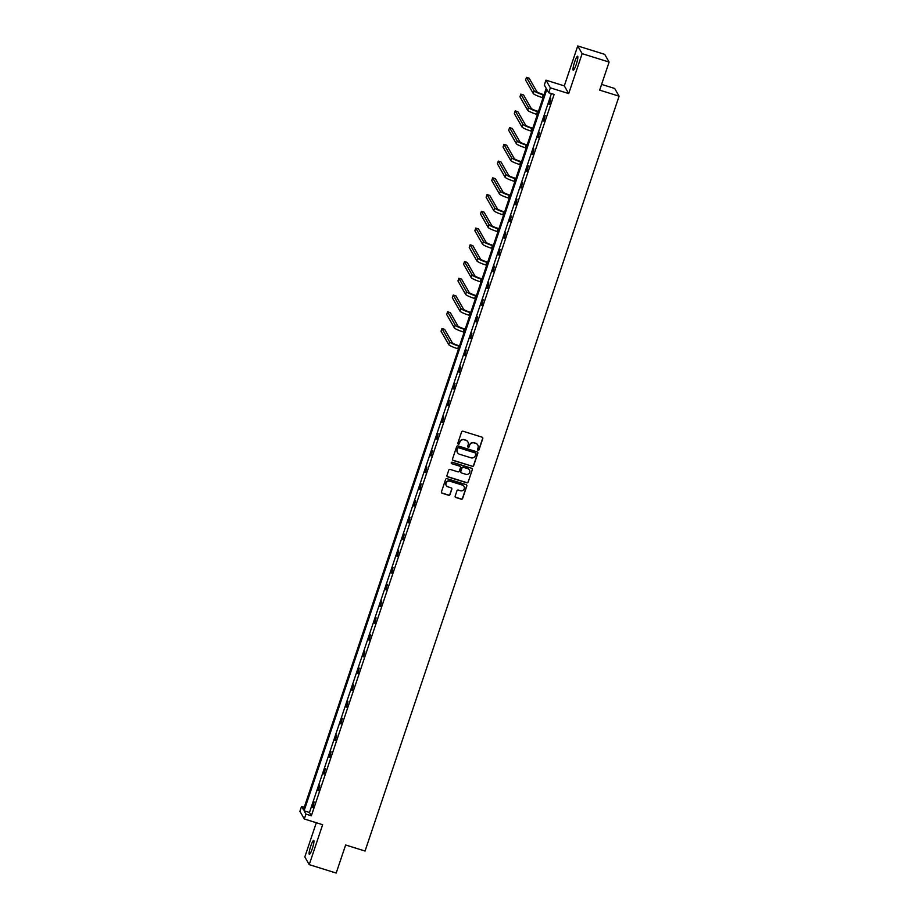 <?xml version="1.0" encoding="UTF-8"?>
<svg xmlns="http://www.w3.org/2000/svg" width="919" height="919" viewBox="0 0 919 919"><rect width="100%" height="100%" fill="white"/><g stroke="black" fill="none" stroke-linecap="round" stroke-linejoin="round"><path stroke-width="1.38" d="M478.029 450.264A0.781 0.77 150.3 0 0 479.017 449.759L482.785 438.558A1.126 1.103 150.3 0 0 482.084 437.18L463.015 431.229A1.126 1.103 150.3 0 0 461.602 431.953L457.834 443.153A0.781 0.77 150.3 0 0 458.328 444.118A0.781 0.77 150.3 0 0 459.328 443.613L459.81 442.165A3.596 3.515 150.3 0 1 464.336 439.845L465.922 440.339A3.596 3.515 150.3 0 1 468.173 444.773L467.691 446.22A0.781 0.77 150.3 0 0 468.185 447.185A0.781 0.77 150.3 0 0 469.172 446.68L469.655 445.233A3.596 3.515 150.3 0 1 474.181 442.924L475.766 443.417A3.596 3.515 150.3 0 1 478.029 447.84L477.535 449.288A0.781 0.77 150.3 0 0 478.029 450.264M477.547 449.805A0.781 0.77 150.3 0 0 478.902 449.54L482.67 438.352A1.126 1.103 150.3 0 0 482.636 437.57M457.846 443.659A0.781 0.77 150.3 0 0 459.201 443.406L459.81 442.165M467.691 446.737A0.781 0.77 150.3 0 0 469.046 446.473L469.655 445.233M310.771 846.043A7.318 1.137 107.3 0 1 313.712 840.38A7.318 1.137 107.3 0 1 312.288 848.708A7.318 1.137 107.3 0 1 309.347 854.36A7.318 1.137 107.3 0 1 310.771 846.043M574.662 61.883A7.318 1.137 107.3 0 1 577.603 56.231A7.318 1.137 107.3 0 1 576.19 64.548A7.318 1.137 107.3 0 1 573.249 70.212A7.318 1.137 107.3 0 1 574.662 61.883M577.741 45.95L604.713 54.359L609.113 62.067L582.141 53.658L577.741 45.95L564.3 85.881L545.966 80.16L550.366 87.856L548.723 92.75L546.839 89.442L304.074 810.811L305.958 814.108L304.315 818.99L299.916 811.293L301.558 806.411L303.442 809.708L546.208 88.339L544.324 85.042L545.966 80.16M316.32 822.735L304.821 856.933L309.221 864.641L322.649 824.711L304.315 818.99M609.113 62.067L599.67 90.131L619.084 96.185L365.05 851.04L345.636 844.986L336.182 873.05L309.221 864.641M455.169 496.122A1.126 1.103 150.3 0 0 455.87 497.512L461.212 499.178A1.126 1.103 150.3 0 0 462.625 498.454L466.818 486.025A1.126 1.103 150.3 0 0 466.105 484.635L447.048 478.696A1.126 1.103 150.3 0 0 445.635 479.419L441.453 491.849A1.126 1.103 150.3 0 0 442.154 493.227L448.61 495.249A1.126 1.103 150.3 0 0 450.023 494.525L451.815 489.207A1.126 1.103 150.3 0 0 451.114 487.817L447.909 486.817A2.998 2.941 150.3 0 1 446.565 482.165A2.998 2.941 150.3 0 1 449.805 481.188L462.36 485.094A2.998 2.941 150.3 0 1 463.704 489.758A2.998 2.941 150.3 0 1 460.465 490.735L458.363 490.08A1.126 1.103 150.3 0 0 456.95 490.803L455.169 496.122M564.3 85.881L568.712 93.577L582.141 53.658M568.712 93.577L550.366 87.856M551.411 93.577L309.462 812.488L311.346 815.796L554.123 94.427L548.723 92.75M311.346 815.796L305.958 814.108M472.24 466.415A1.126 1.103 150.3 0 0 473.653 465.692L477.834 453.251A1.126 1.103 150.3 0 0 477.133 451.872L458.076 445.933A1.126 1.103 150.3 0 0 456.663 446.657L452.481 459.086A1.126 1.103 150.3 0 0 453.182 460.465L472.125 466.197A1.126 1.103 150.3 0 0 473.538 465.485L477.719 453.044A1.126 1.103 150.3 0 0 477.696 452.263M472.332 469.643L468.139 482.073A1.126 1.103 150.3 0 1 466.726 482.797L447.668 476.846A1.126 1.103 150.3 0 1 446.967 475.468L448.759 470.149A1.126 1.103 150.3 0 1 450.172 469.425L457.903 471.838A1.126 1.103 150.3 0 0 459.316 471.114L460.499 467.576A1.126 1.103 150.3 0 0 459.799 466.197L451.746 463.681A0.781 0.77 150.3 0 1 451.39 462.464A0.781 0.77 150.3 0 1 452.24 462.211L471.619 468.253A1.126 1.103 150.3 0 1 472.332 469.643L468.139 482.073M619.084 96.185L614.685 88.477L601.6 84.399M304.269 807.25L301.558 806.411M309.462 812.488L304.074 810.811M312.345 807.376L314.149 802.011L312.77 807.514M317.974 790.639L319.778 785.263L318.399 790.765M323.614 773.89L325.418 768.525L324.039 774.028M329.243 757.141L331.047 751.776L329.668 757.279M334.884 740.404L336.687 735.039L335.309 740.542M340.512 723.655L342.316 718.29L340.938 723.793M346.153 706.918L347.956 701.553L346.578 707.044M351.782 690.169L353.585 684.804L352.207 690.307M357.422 673.432L359.226 668.067L357.847 673.558M363.051 656.683L364.854 651.318L363.476 656.821M368.691 639.946L370.495 634.569L369.116 640.072M374.32 623.197L376.124 617.832L374.745 623.335M379.961 606.46L381.764 601.083L380.386 606.586M385.589 589.711L387.404 584.346L386.026 589.849M391.23 572.962L393.033 567.597L391.655 573.1M396.859 556.225L398.674 550.86L397.295 556.363M402.499 539.476L404.303 534.111L402.924 539.614M408.128 522.739L409.943 517.374L408.564 522.865M413.768 505.99L415.572 500.625L414.193 506.128M419.397 489.253L421.212 483.888L419.834 489.379M425.037 472.504L426.841 467.139L425.463 472.642M430.666 455.767L432.481 450.402L431.103 455.893M436.307 439.018L438.11 433.653L436.732 439.156M441.936 422.281L443.751 416.904L442.372 422.407M447.576 405.532L449.38 400.167L448.001 405.67M453.216 388.794L455.02 383.418L453.641 388.921M458.845 372.046L460.649 366.681L459.27 372.184M464.486 355.297L466.289 349.932L464.911 355.435M470.114 338.56L471.918 333.195L470.539 338.697M475.755 321.811L477.558 316.446L476.18 321.949M481.384 305.074L483.187 299.709L481.809 305.2M487.024 288.325L488.828 282.96L487.449 288.463M492.653 271.587L494.456 266.223L493.078 271.714M498.293 254.839L500.097 249.474L498.718 254.977M503.922 238.101L505.726 232.737L504.347 238.228M509.563 221.353L511.366 215.988L509.988 221.49M515.191 204.615L516.995 199.239L515.616 204.742M520.832 187.867L522.635 182.502L521.257 188.004M526.461 171.129L528.264 165.753L526.886 171.256M532.101 154.381L533.905 149.016L532.526 154.518M537.73 137.632L539.533 132.267L538.155 137.77M543.37 120.894L545.174 115.53L543.795 121.021M548.999 104.146L550.814 98.781L549.436 104.284M477.696 444.899A3.596 3.515 150.3 0 0 475.651 443.211L475.766 443.417M469.54 445.026A3.596 3.515 150.3 0 1 474.066 442.705L475.651 443.211M467.84 441.832A3.596 3.515 150.3 0 0 465.807 440.132L465.922 440.339M459.695 441.959A3.596 3.515 150.3 0 1 464.21 439.638L465.807 440.132M452.504 459.868A1.126 1.103 150.3 0 0 453.067 460.258L472.125 466.197M475.962 453.952A0.781 0.77 150.3 0 0 475.479 452.987L458.742 447.771A0.781 0.77 150.3 0 0 457.754 448.277L457.237 449.805A3.596 3.515 150.3 0 0 459.489 454.227L470.93 457.8A3.596 3.515 150.3 0 0 475.456 455.479L475.962 453.952M457.455 452.539A3.596 3.515 150.3 0 1 457.122 449.598L457.639 448.07A0.781 0.77 150.3 0 1 458.627 447.553L475.353 452.78M446.99 476.249A1.126 1.103 150.3 0 0 447.553 476.639L466.611 482.59A1.126 1.103 150.3 0 0 468.024 481.866M460.35 466.588A1.126 1.103 150.3 0 0 459.672 465.99L451.746 463.681M465.922 474.33A2.998 2.941 150.3 0 0 469.471 470.023A2.998 2.941 150.3 0 0 467.817 468.701L463.394 467.323A1.126 1.103 150.3 0 0 461.981 468.047L460.798 471.573A1.126 1.103 150.3 0 0 461.499 472.952L465.922 474.33M469.414 469.919A2.998 2.941 150.3 0 0 467.702 468.495L467.817 468.701M460.821 472.355A1.126 1.103 150.3 0 1 460.672 471.367L461.866 467.828A1.126 1.103 150.3 0 1 463.279 467.116L467.702 468.495M472.205 469.425A1.126 1.103 150.3 0 0 472.182 468.656M463.957 486.323A2.998 2.941 150.3 0 0 462.234 484.887L462.36 485.094M446.197 485.381A2.998 2.941 150.3 0 1 449.69 480.97L462.234 484.887M441.476 492.63A1.126 1.103 150.3 0 0 442.039 493.021L448.495 495.042A1.126 1.103 150.3 0 0 449.908 494.319L451.7 488.988A1.126 1.103 150.3 0 0 451.666 488.219M455.192 496.903A1.126 1.103 150.3 0 0 455.755 497.294L461.097 498.971A1.126 1.103 150.3 0 0 462.51 498.247L466.691 485.818A1.126 1.103 150.3 0 0 466.668 485.037M544.059 94.737L542.83 94.358A5.721 0.804 -161.4 0 1 536.845 91.636L529.172 78.218L526.484 77.368L534.146 90.797A8.581 1.206 18.6 0 0 543.129 94.875L543.922 95.128M526.484 77.368L525.576 80.056L533.238 93.474A8.581 1.206 18.6 0 0 542.221 97.563L543.026 97.805M538.419 111.486L537.201 111.096A5.721 0.804 -161.4 0 1 531.205 108.373L523.543 94.956L520.843 94.117L528.517 107.534A8.581 1.206 18.6 0 0 537.5 111.624L538.293 111.865M520.843 94.117L519.947 96.805L527.609 110.223A8.581 1.206 18.6 0 0 536.593 114.301L537.385 114.553M532.79 128.223L531.561 127.844A5.721 0.804 -161.4 0 1 525.576 125.122L517.902 111.704L515.214 110.866L522.877 124.283A8.581 1.206 18.6 0 0 531.86 128.361L532.652 128.614M515.214 110.866L514.307 113.542L521.969 126.96A8.581 1.206 18.6 0 0 530.952 131.049L531.756 131.291M527.15 144.972L525.932 144.582A5.721 0.804 -161.4 0 1 519.936 141.859L512.274 128.442L509.574 127.603L517.236 141.021A8.581 1.206 18.6 0 0 526.219 145.11L527.024 145.351M509.574 127.603L508.678 130.291L516.34 143.709A8.581 1.206 18.6 0 0 525.323 147.787L526.116 148.039M521.521 161.71L520.292 161.33A5.721 0.804 -161.4 0 1 514.307 158.608L506.633 145.191L503.945 144.352L511.607 157.769A8.581 1.206 18.6 0 0 520.591 161.847L521.383 162.1M503.945 144.352L503.038 147.029L510.7 160.446A8.581 1.206 18.6 0 0 519.683 164.535L520.487 164.777M515.881 178.458L514.663 178.079A5.721 0.804 -161.4 0 1 508.666 175.345L501.004 161.928L498.305 161.089L505.967 174.507A8.581 1.206 18.6 0 0 514.95 178.596L515.754 178.837M498.305 161.089L497.397 163.777L505.071 177.195A8.581 1.206 18.6 0 0 514.054 181.273L514.847 181.525M510.252 195.196L509.023 194.817A5.721 0.804 -161.4 0 1 503.038 192.094L495.364 178.677L492.676 177.838L500.338 191.255A8.581 1.206 18.6 0 0 509.321 195.333L510.114 195.586M492.676 177.838L491.768 180.515L499.431 193.932A8.581 1.206 18.6 0 0 508.414 198.022L509.218 198.274M504.611 211.944L503.394 211.565A5.721 0.804 -161.4 0 1 497.397 208.843L489.735 195.414L487.036 194.575L494.698 207.993A8.581 1.206 18.6 0 0 503.681 212.082L504.485 212.323M487.036 194.575L486.128 197.263L493.802 210.681A8.581 1.206 18.6 0 0 502.785 214.759L503.578 215.012M498.971 228.682L497.753 228.303A5.721 0.804 -161.4 0 1 491.768 225.58L484.095 212.163L481.407 211.324L489.069 224.741A8.581 1.206 18.6 0 0 498.052 228.82L498.845 229.072M481.407 211.324L480.499 214.001L488.161 227.418A8.581 1.206 18.6 0 0 497.145 231.508L497.949 231.76M493.342 245.43L492.113 245.051A5.721 0.804 -161.4 0 1 486.128 242.329L478.466 228.911L475.766 228.061L483.428 241.479A8.581 1.206 18.6 0 0 492.412 245.568L493.216 245.821M475.766 228.061L474.859 230.749L482.532 244.167A8.581 1.206 18.6 0 0 491.516 248.256L492.308 248.498M487.702 262.168L486.484 261.789A5.721 0.804 -161.4 0 1 480.499 259.066L472.825 245.649L470.137 244.81L477.8 258.228A8.581 1.206 18.6 0 0 486.783 262.317L487.575 262.558M470.137 244.81L469.23 247.487L476.892 260.916A8.581 1.206 18.6 0 0 485.875 264.994L486.668 265.246M482.073 278.916L480.844 278.537A5.721 0.804 -161.4 0 1 474.859 275.815L467.197 262.397L464.497 261.547L472.159 274.976A8.581 1.206 18.6 0 0 481.142 279.054L481.947 279.307M464.497 261.547L463.59 264.235L471.263 277.653A8.581 1.206 18.6 0 0 480.246 281.742L481.039 281.984M476.433 295.654L475.215 295.275A5.721 0.804 -161.4 0 1 469.23 292.552L461.556 279.135L458.857 278.296L466.53 291.714A8.581 1.206 18.6 0 0 475.514 295.803L476.306 296.044M458.857 278.296L457.961 280.984L465.623 294.402A8.581 1.206 18.6 0 0 474.606 298.48L475.399 298.732M470.804 312.403L469.575 312.023A5.721 0.804 -161.4 0 1 463.59 309.301L455.927 295.884L453.228 295.045L460.89 308.462A8.581 1.206 18.6 0 0 469.873 312.54L470.677 312.793M453.228 295.045L452.32 297.722L459.994 311.139A8.581 1.206 18.6 0 0 468.977 315.228L469.77 315.47M465.163 329.151L463.946 328.761A5.721 0.804 -161.4 0 1 457.961 326.038L450.287 312.621L447.587 311.782L455.261 325.2A8.581 1.206 18.6 0 0 464.244 329.289L465.037 329.53M447.587 311.782L446.691 314.47L454.354 327.888A8.581 1.206 18.6 0 0 463.337 331.966L464.129 332.218M459.534 345.889L458.305 345.51A5.721 0.804 -161.4 0 1 452.32 342.787L444.658 329.37L441.959 328.531L449.621 341.948A8.581 1.206 18.6 0 0 458.604 346.026L459.408 346.279M441.959 328.531L441.051 331.208L448.725 344.625A8.581 1.206 18.6 0 0 457.708 348.715L458.501 348.956M543.129 94.875L542.221 97.563M534.146 90.797L533.238 93.474M537.5 111.624L536.593 114.301M528.517 107.534L527.609 110.223M531.86 128.361L530.952 131.049M522.877 124.283L521.969 126.96M526.219 145.11L525.323 147.787M517.236 141.021L516.34 143.709M520.591 161.847L519.683 164.535M511.607 157.769L510.7 160.446M514.95 178.596L514.054 181.273M505.967 174.507L505.071 177.195M509.321 195.333L508.414 198.022M500.338 191.255L499.431 193.932M503.681 212.082L502.785 214.759M494.698 207.993L493.802 210.681M498.052 228.82L497.145 231.508M489.069 224.741L488.161 227.418M492.412 245.568L491.516 248.256M483.428 241.479L482.532 244.167M486.783 262.317L485.875 264.994M477.8 258.228L476.892 260.916M481.142 279.054L480.246 281.742M472.159 274.976L471.263 277.653M475.514 295.803L474.606 298.48M466.53 291.714L465.623 294.402M469.873 312.54L468.977 315.228M460.89 308.462L459.994 311.139M464.244 329.289L463.337 331.966M455.261 325.2L454.354 327.888M458.604 346.026L457.708 348.715M449.621 341.948L448.725 344.625"/></g></svg>

